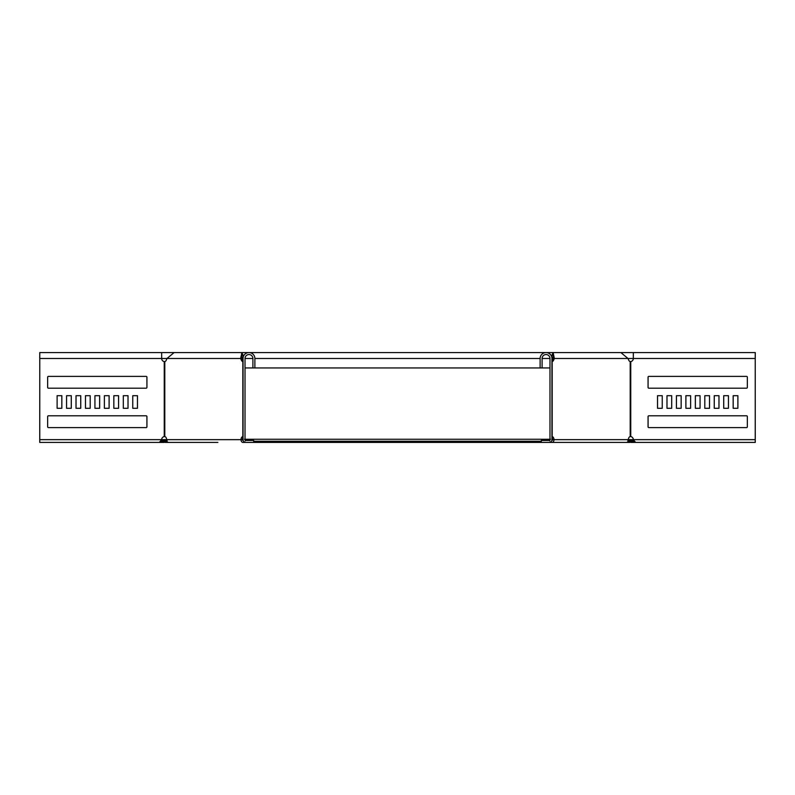 <?xml version="1.0" encoding="UTF-8"?>
<svg xmlns="http://www.w3.org/2000/svg" width="795" height="795" viewBox="0 0 795 795"><rect width="100%" height="100%" fill="white"/><g stroke="black" fill="none" stroke-linecap="round" stroke-linejoin="round"><path stroke-width="1.19" d="M551.949 439.267L552.585 439.267M243.051 439.267L242.415 439.267M245.019 439.267L549.981 439.267M549.236 440.44L550.518 439.267M245.764 440.44L244.482 439.267M549.762 440.907L549.762 440.072M551.829 440.45L552.048 440.45A0.785 0.557 -90 0 0 552.605 439.655A3.15 2.226 90 0 0 551.949 437.429M243.171 440.45L242.952 440.45A0.785 0.557 -90 0 1 242.395 439.655A3.15 2.226 90 0 1 243.051 437.429M253.694 441.235L541.306 441.235M256.06 441.235L256.06 442.418L541.306 442.418L541.306 440.45L549.186 440.45A0.785 0.785 0 0 0 549.981 439.655L549.981 358.495A3.935 3.935 0 0 0 546.036 354.55A3.935 3.935 0 0 0 542.101 358.495L542.101 367.946L245.019 367.946M538.94 441.235L538.94 442.418M256.06 442.418L253.694 442.418L253.694 440.45L245.814 440.45A0.785 0.785 0 0 1 245.019 439.655L245.019 358.495A3.935 3.935 0 0 1 248.964 354.55A3.935 3.935 0 0 1 252.899 358.495L252.899 367.946M628.338 439.267L629.153 440.072L628.318 440.907L627.851 440.45M629.153 440.072L630.962 441.235L630.962 442.418L629.014 441.613L629.849 440.768M628.318 440.907L629.014 441.613M630.962 442.418L639.269 442.418M630.962 441.235L634.231 441.235M245.238 440.907L245.238 440.072M166.662 439.267L165.847 440.072L166.682 440.907L167.149 440.45M165.847 440.072L164.038 441.235L164.038 442.418L155.731 442.418M165.151 440.768L165.986 441.613L164.038 442.418M166.682 440.907L165.986 441.613M164.038 441.235L160.769 441.235M253.694 442.418L245.814 442.418A2.763 2.763 0 0 1 243.051 439.655L243.051 358.495A5.913 5.913 0 0 1 248.964 352.583A5.913 5.913 0 0 1 254.877 358.495L254.877 367.946M243.051 361.596L242.823 361.596A3.15 2.226 90 0 1 241.302 360.065L240.656 358.495L242.058 358.495C241.928 353.407 241.809 353.407 241.68 358.495L243.071 358.495M243.051 358.545L242.564 359.747M245.814 442.418L242.952 442.418A2.763 1.948 -90 0 1 241.004 439.655A3.15 2.226 90 0 1 242.823 436.564L243.051 436.564M166.264 439.655L161.673 439.655A3.15 3.15 0 0 1 164.247 436.564L164.804 436.564A3.15 2.226 -90 0 1 166.622 439.655A2.763 1.948 -90 0 0 168.57 442.418L217.89 442.418M243.051 360.721A3.15 2.226 90 0 1 242.694 360.065L242.058 358.495C241.928 353.407 241.809 353.407 241.68 358.495M75.893 442.418L39.75 442.418L39.75 439.655L161.673 439.655L159.348 442.418L39.77 442.418L39.77 352.583L161.673 352.583L161.673 358.495A3.15 3.15 0 0 0 164.247 361.596L164.804 361.596A3.15 2.226 -90 0 0 166.324 360.065L166.96 358.495L240.656 358.495L241.869 352.583L243.499 356.249M39.77 352.583L39.75 358.495L166.96 358.495L174.115 352.583L161.673 352.583M146.131 388.198A0.785 0.785 0 0 0 146.916 387.413A0.785 0.785 0 0 1 146.151 388.198L48.435 388.198A0.785 0.785 0 0 1 47.65 387.413L47.65 377.168A0.785 0.785 0 0 1 48.435 376.383L146.151 376.383A0.785 0.785 0 0 1 146.936 377.168L146.936 387.413L146.916 377.168A0.785 0.785 0 0 0 146.131 376.383M71.292 408.292L66.561 408.292L66.561 395.691L71.292 395.691L71.292 408.292M85.472 408.292L90.183 408.292L85.472 408.292L85.472 395.691L90.203 395.691L90.203 408.292L90.183 395.691L85.472 395.691M104.384 408.292L109.094 408.292L104.384 408.292L104.384 395.691L109.114 395.691L109.114 408.292L109.094 395.691L104.384 395.691M128.025 408.292L123.305 408.292L123.305 395.691L128.025 395.691L128.025 408.292M132.755 408.292L132.755 395.691L137.485 395.691L137.485 408.292L132.755 408.292L137.465 408.292L137.465 395.691L132.755 395.691M113.844 408.292L118.554 408.292L113.844 408.292L113.844 395.691L118.574 395.691L118.574 408.292L118.554 395.691L113.844 395.691M99.663 408.292L94.933 408.292L94.933 395.691L99.663 395.691L99.663 408.292M76.022 408.292L80.722 408.292L76.022 408.292L76.022 395.691L80.752 395.691L80.752 408.292L80.722 395.691L76.022 395.691M61.841 408.292L57.111 408.292L57.111 395.691L61.841 395.691L61.841 408.292M47.65 416.57A0.785 0.785 0 0 1 48.435 415.785L146.151 415.785A0.785 0.785 0 0 1 146.936 416.57L146.936 426.816A0.785 0.785 0 0 1 146.151 427.601L48.435 427.601A0.785 0.785 0 0 1 47.65 426.816L47.65 416.57M541.306 442.418L626.43 442.418A2.763 1.948 -90 0 0 628.378 439.655A3.15 2.226 -90 0 1 630.197 436.564L630.753 436.564A3.15 3.15 0 0 1 633.327 439.655L635.652 442.418L755.23 442.418L755.23 352.583L633.327 352.583L633.327 358.495A3.15 3.15 0 0 1 630.753 361.596L630.197 361.596A3.15 2.226 -90 0 1 628.676 360.065L628.04 358.495L620.885 352.583L553.131 352.583L551.501 356.249M648.869 388.198A0.785 0.785 0 0 1 648.084 387.413A0.785 0.785 0 0 0 648.849 388.198L746.565 388.198A0.785 0.785 0 0 0 747.35 387.413L747.35 377.168A0.785 0.785 0 0 0 746.565 376.383L648.849 376.383A0.785 0.785 0 0 0 648.064 377.168L648.064 387.413L648.084 377.168A0.785 0.785 0 0 1 648.869 376.383M723.708 408.292L728.439 408.292L728.439 395.691L723.708 395.691L723.708 408.292M709.528 408.292L704.817 408.292L709.528 408.292L709.528 395.691L704.797 395.691L704.797 408.292L704.817 395.691L709.528 395.691M690.617 408.292L685.906 408.292L690.617 408.292L690.617 395.691L685.886 395.691L685.886 408.292L685.906 395.691L690.617 395.691M666.975 408.292L671.695 408.292L671.695 395.691L666.975 395.691L666.975 408.292M662.245 408.292L662.245 395.691L657.515 395.691L657.515 408.292L662.245 408.292L657.535 408.292L657.535 395.691L662.245 395.691M681.156 408.292L676.446 408.292L681.156 408.292L681.156 395.691L676.426 395.691L676.426 408.292L676.446 395.691L681.156 395.691M695.337 408.292L700.067 408.292L700.067 395.691L695.337 395.691L695.337 408.292M718.978 408.292L714.278 408.292L718.978 408.292L718.978 395.691L714.248 395.691L714.248 408.292L714.278 395.691L718.978 395.691M733.159 408.292L737.889 408.292L737.889 395.691L733.159 395.691L733.159 408.292M747.35 416.57A0.785 0.785 0 0 0 746.565 415.785L648.849 415.785A0.785 0.785 0 0 0 648.064 416.57L648.064 426.816A0.785 0.785 0 0 0 648.849 427.601L746.565 427.601A0.785 0.785 0 0 0 747.35 426.816L747.35 416.57M551.949 358.545L552.436 359.747M551.949 360.721A3.15 2.226 90 0 0 552.306 360.065L552.942 358.495C553.072 353.407 553.191 353.407 553.32 358.495L551.929 358.495A5.913 5.913 0 0 0 546.036 352.583A5.913 5.913 0 0 0 540.123 358.495L540.123 367.946M551.949 361.596L552.177 361.596A3.15 2.226 90 0 0 553.698 360.065L554.344 358.495L552.942 358.495C553.072 353.407 553.191 353.407 553.32 358.495M577.11 442.418L552.048 442.418A2.763 1.948 -90 0 0 553.996 439.655A3.15 2.226 90 0 0 552.177 436.564L551.949 436.564M755.25 352.583L755.25 358.495L554.344 358.495L553.131 352.583L174.115 352.583M549.186 442.418A2.763 2.763 0 0 0 551.949 439.655L551.949 358.495M39.77 358.495L39.75 439.655M123.305 408.292L128.005 408.292L128.005 395.691L123.305 395.691M94.933 408.292L99.633 408.292L99.633 395.691L94.933 395.691M66.561 408.292L71.272 408.292L71.272 395.691L66.561 395.691M146.131 427.601A0.785 0.785 0 0 0 146.916 426.816L146.916 416.57A0.785 0.785 0 0 0 146.131 415.785M57.111 408.292L61.811 408.292L61.811 395.691L57.111 395.691M719.107 442.418L755.25 442.418L755.23 358.495M671.695 408.292L666.995 408.292L666.995 395.691L671.695 395.691M700.067 408.292L695.367 408.292L695.367 395.691L700.067 395.691M728.439 408.292L723.728 408.292L723.728 395.691L728.439 395.691M648.869 427.601A0.785 0.785 0 0 1 648.084 426.816L648.084 416.57A0.785 0.785 0 0 1 648.869 415.785M737.889 408.292L733.189 408.292L733.189 395.691L737.889 395.691M165.479 440.45L161.246 440.45M629.521 440.45L633.754 440.45M629.819 442.418L586.879 442.418M208.121 442.418L165.181 442.418M549.981 367.946L542.101 367.946M166.622 439.655L242.395 439.655M241.302 360.065L242.694 360.065M164.804 436.564L164.804 361.596M242.823 436.564L242.823 361.596M164.247 436.564L164.247 361.596M630.753 436.564L630.753 361.596M628.736 439.655L755.23 439.655M552.605 439.655L628.378 439.655M552.177 436.564L552.177 361.596M630.197 436.564L630.197 361.596M553.698 360.065L552.306 360.065M549.981 358.495L542.101 358.495M540.123 358.495L254.877 358.495M252.899 358.495L245.019 358.495M633.327 352.583L620.885 352.583"/></g></svg>
